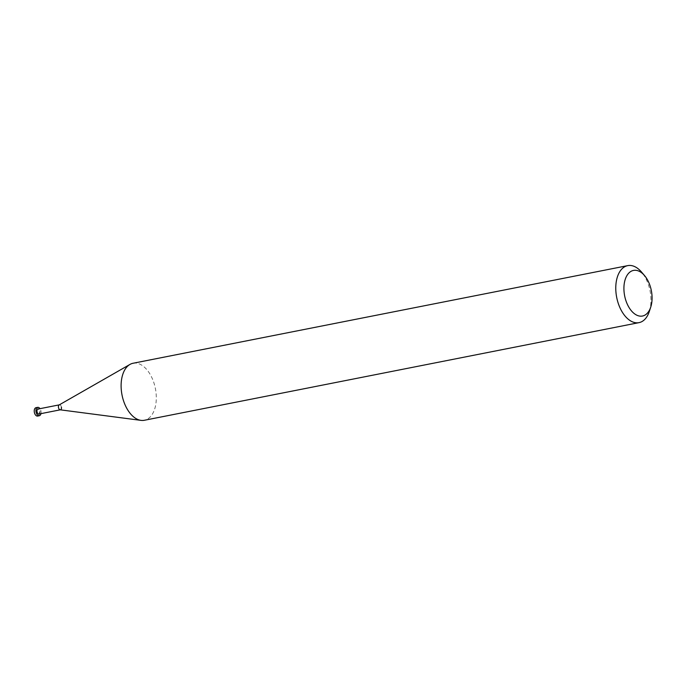 <?xml version="1.0" encoding="UTF-8"?>
<svg xmlns="http://www.w3.org/2000/svg" width="686" height="686" viewBox="0 0 686 686"><rect width="100%" height="100%" fill="white"/><g stroke="black" fill="none" stroke-linecap="round" stroke-linejoin="round"><path stroke-width="0.51" stroke-dasharray="3.43 2.57" d="M649.299 311.513A29.061 16.996 78.8 0 0 650.5 293.539A29.061 16.996 78.8 0 0 641.496 272.016M133.075 363.254A29.061 16.996 -101.2 0 1 155.833 391.174A29.061 16.996 -101.2 0 1 144.334 420.278M60.136 409.808A2.53 1.483 78.8 0 0 61.431 407.261A2.53 1.483 78.8 0 0 59.176 404.929M38.999 414.027A2.53 1.483 78.8 0 0 40.002 411.489A2.53 1.483 78.8 0 0 38.022 409.053M61.431 407.261A2.53 1.483 78.8 0 0 59.442 404.826L59.305 404.86M40.963 413.641A4.262 2.495 78.8 0 0 41.023 411.454A4.262 2.495 78.8 0 0 39.985 408.667M35.989 407.698A4.262 2.495 -101.2 0 1 39.325 411.789A4.262 2.495 -101.2 0 1 37.636 416.059"/><path stroke-width="1.03" d="M644.497 275.523L641.496 272.016A29.061 16.996 78.8 0 0 627.741 265.628A29.061 16.996 78.8 0 0 616.242 294.731A29.061 16.996 78.8 0 0 639 322.643A29.061 16.996 78.8 0 0 649.299 311.513L650.731 307.122A23.247 13.6 -101.2 0 1 636.531 315.054A23.247 13.6 -101.2 0 1 624.286 293.694A23.247 13.6 -101.2 0 1 629.354 272.556A23.247 13.6 -101.2 0 1 644.497 275.523A23.247 13.6 -101.2 0 1 651.7 292.75A23.247 13.6 -101.2 0 1 650.731 307.122M639 322.643L144.334 420.278A29.061 16.996 -101.2 0 1 141.007 420.372A29.061 16.996 -101.2 0 1 121.576 392.358A29.061 16.996 -101.2 0 1 129.963 364.429A29.061 16.996 -101.2 0 1 133.075 363.254L627.741 265.628M129.963 364.429L59.176 404.929A2.53 1.483 78.8 0 0 58.439 407.364A2.53 1.483 78.8 0 0 60.136 409.808L141.007 420.372M59.442 404.826A2.53 1.483 78.8 0 0 58.439 407.364A2.53 1.483 78.8 0 0 60.428 409.799A2.53 1.483 78.8 0 0 61.431 407.261M59.305 404.86L38.022 409.053A2.53 1.483 78.8 0 0 37.018 411.591A2.53 1.483 78.8 0 0 38.999 414.027L60.282 409.825M39.985 408.667A4.262 2.495 78.8 0 0 37.687 407.364A4.262 2.495 78.8 0 0 35.998 411.626A4.262 2.495 78.8 0 0 39.334 415.725A4.262 2.495 78.8 0 0 40.963 413.641M39.334 415.725L37.636 416.059A4.262 2.495 -101.2 0 1 34.3 411.96A4.262 2.495 -101.2 0 1 35.989 407.698L37.687 407.364"/></g></svg>
